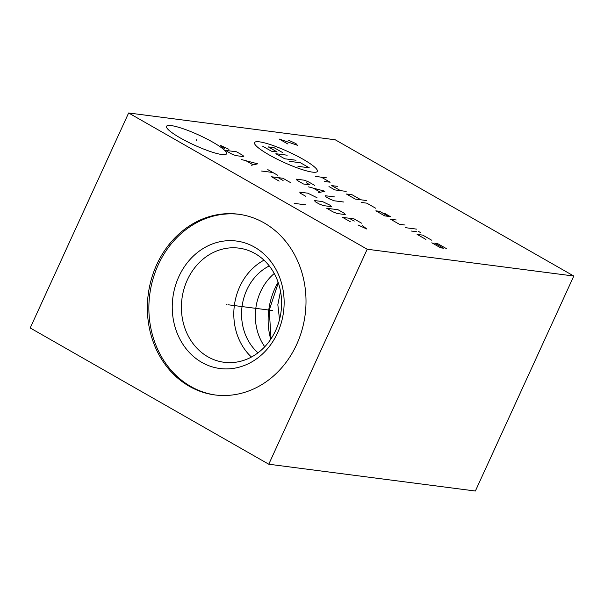 <?xml version="1.0" encoding="UTF-8"?>
<svg xmlns="http://www.w3.org/2000/svg" width="604" height="604" viewBox="0 0 604 604"><rect width="100%" height="100%" fill="white"/><g stroke="black" fill="none" stroke-linecap="round" stroke-linejoin="round"><path stroke-width="0.91" d="M128.629 112.978L335.228 139.781L573.8 276.036L367.202 249.233L128.629 112.978L30.2 327.964L268.772 464.219L367.202 249.233M180.302 137.954A32.994 5.504 -155.4 0 1 166.538 126.319A32.994 5.504 -155.4 0 1 212.782 142.167A32.994 5.504 -155.4 0 1 226.545 153.793A32.994 5.504 -155.4 0 1 180.302 137.954M156.73 264.627A91.129 79.109 97.4 0 1 238.406 214.209A91.129 79.109 97.4 0 1 296.639 344.529A91.129 79.109 97.4 0 1 214.964 394.948A91.129 79.109 97.4 0 1 156.73 264.627M573.8 276.036L475.371 491.022L268.772 464.219M279.531 319.539L277.832 304.726L280.505 291.241M274.254 273.506A50.842 44.137 -82.6 0 0 264.748 346.764M269.256 265.919A50.842 44.137 -82.6 0 0 246.787 289.965A50.842 44.137 -82.6 0 0 257.983 352.827M251.415 357.047A57.554 49.966 -82.6 0 1 239.72 286.772A57.554 49.966 97.4 0 1 263.986 260.165M187.315 279.977A57.554 49.966 -82.6 0 0 224.092 362.279A57.554 49.966 -82.6 0 0 275.681 330.441A57.554 49.966 97.4 0 0 238.905 248.131A57.554 49.966 97.4 0 0 187.315 279.977M178.859 276.602A64.266 55.795 97.4 0 1 254.571 247.157A64.266 55.795 97.4 0 1 277.53 332.955A64.266 55.795 -82.6 0 1 201.812 362.392A64.266 55.795 -82.6 0 1 178.859 276.602M239.161 214.314A91.129 79.109 97.4 0 0 158.24 264.824A91.129 79.109 -82.6 0 0 215.719 395.046M196.776 139.539L196.308 140.573M312.457 172.125A34.534 5.761 24.6 0 0 302.944 159.192A34.534 5.761 24.6 0 0 259.441 141.842A34.534 5.761 24.6 0 0 268.954 154.783A34.534 5.761 24.6 0 0 312.457 172.125M375.635 208.206L366.802 203.163L361.139 202.423M360.913 199.796L352.072 194.752L346.409 194.012L355.243 199.063L366.575 200.528M328.961 186.553L334.85 189.913L346.183 191.385M337.349 186.342L331.687 185.602L340.52 190.653M324.469 181.479L330.131 182.219L321.298 177.168M315.628 176.436L326.96 177.908M388.478 216.368L379.644 211.324L375.862 210.834L384.703 215.885L390.365 216.617L384.476 213.25M396.254 219.984L390.592 219.244L399.425 224.295L405.095 225.028M405.314 227.655L416.647 229.127M411.211 231.022L416.873 231.755M418.602 231.491L420.814 232.751M431.603 240.166L422.762 235.122L417.1 234.382L425.933 239.433M446.326 248.576L437.492 243.533L434.661 243.163L443.495 248.206L440.663 247.844L431.822 242.793M296.036 160.241L284.703 158.776L275.869 153.726L287.202 155.198M289.12 161.298L300.452 162.763L309.286 167.814L297.961 166.342M282.778 152.676L273.944 147.625L268.282 146.893L277.115 151.936L271.453 151.204L262.612 146.16M314.782 185.451L308.47 181.849L304.325 180.196L296.232 179.146L297.138 180.377L303.45 183.986L309.928 184.824L306.137 182.665M318.602 192.638L324.884 191.219L308.501 186.87M313.423 188.252L320.158 192.095M334.978 196.987L325.269 195.726L326.175 196.957L329.958 199.124L334.103 200.777L343.819 202.038M228.946 149.339L220.052 145.217L224.628 148.78M225.3 150.351L231.611 153.96L235.756 155.606L243.842 156.655L242.936 155.424L236.632 151.823L225.3 150.351M251.385 165.254L257.666 163.835L241.29 159.486M246.206 160.868L252.94 164.711M261.487 171.015L272.812 172.487M267.768 169.603L277.863 175.371M290.486 182.582L282.914 178.255L271.581 176.783L279.154 181.109M283.11 180.505L278.059 177.629M316.994 197.719L307.806 193.182L299.712 192.132L300.618 193.363L305.662 196.247M314.435 200.543L315.341 201.774L319.131 203.941L323.276 205.594L331.362 206.643L330.464 205.413L322.528 201.593L314.435 200.543M326.704 208.267L333.015 211.868L337.16 213.522L345.254 214.571L344.348 213.34L338.036 209.739L326.704 208.267M361.6 223.193L354.019 218.867L342.695 217.395L350.267 221.721M354.216 221.124L349.165 218.24M358.013 224.96L366.9 229.082L362.332 225.518M287.972 144.054L279.131 139.003L297.41 145.277L295.99 143.631L288.576 140.226M305.503 204.832L294.178 203.359M226.968 304.62L226.402 304.544M228.191 304.778L272.759 310.554M278.119 282.264A66.093 57.372 -82.6 0 0 270.728 339.282M278.308 282.8L269.263 310.101L271.037 338.814"/></g></svg>
